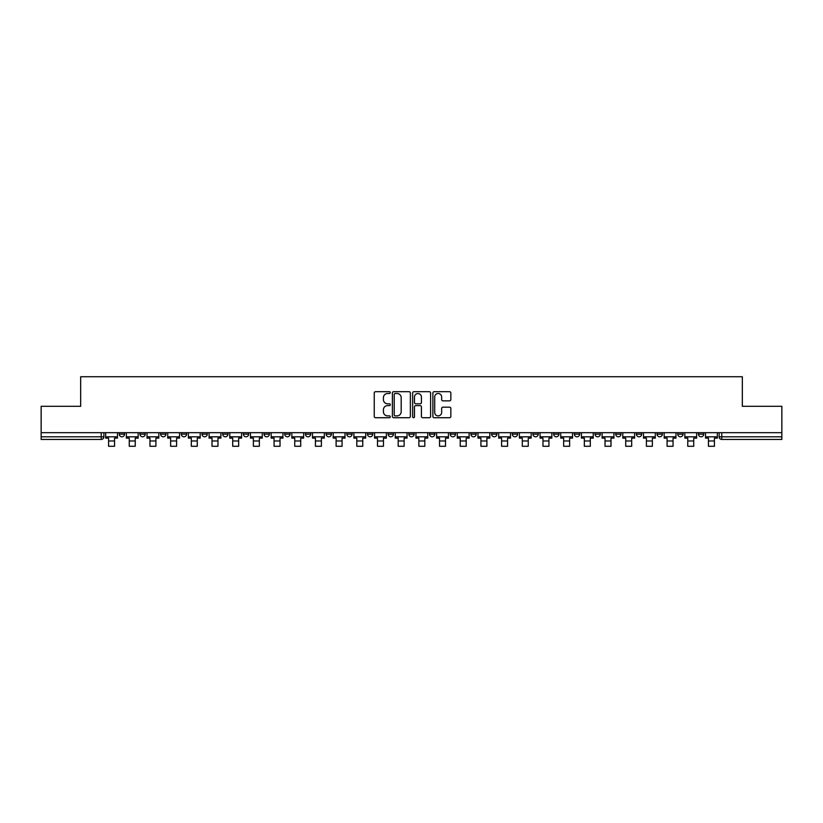 <?xml version="1.0" encoding="UTF-8"?>
<svg xmlns="http://www.w3.org/2000/svg" width="823" height="823" viewBox="0 0 823 823"><rect width="100%" height="100%" fill="white"/><g stroke="black" fill="none" stroke-linecap="round" stroke-linejoin="round"><path stroke-width="1.23" d="M390.287 392.602A0.916 0.916 0 0 0 389.372 391.686L375.545 391.686A1.307 1.307 0 0 0 374.239 392.993L374.239 416.417A1.307 1.307 0 0 0 375.545 417.724L389.372 417.724A0.916 0.916 0 0 0 390.287 416.808A0.916 0.916 0 0 0 389.372 415.893L387.582 415.893A4.166 4.166 0 0 1 383.415 411.737L383.415 409.782A4.166 4.166 0 0 1 387.582 405.616L389.372 405.616A0.916 0.916 0 0 0 390.287 404.7A0.916 0.916 0 0 0 389.372 403.795L387.582 403.795A4.166 4.166 0 0 1 383.415 399.628L383.415 397.674A4.166 4.166 0 0 1 387.582 393.507L389.372 393.507A0.916 0.916 0 0 0 390.287 392.602M677.761 432.682L677.761 434.143L683.059 434.143A2.654 2.654 0 0 1 680.415 436.797A2.654 2.654 0 0 1 677.761 434.143L677.761 432.682M657.073 432.682L657.073 434.143L662.381 434.143A2.654 2.654 0 0 1 659.727 436.797A2.654 2.654 0 0 1 657.073 434.143L657.073 432.682M532.965 432.682L532.965 434.143L538.263 434.143A2.654 2.654 0 0 1 535.608 436.797A2.654 2.654 0 0 1 532.965 434.143L532.965 432.682M512.276 432.682L512.276 434.143L517.574 434.143A2.654 2.654 0 0 1 514.931 436.797A2.654 2.654 0 0 1 512.276 434.143L512.276 432.682M491.588 432.682L491.588 434.143L496.897 434.143A2.654 2.654 0 0 1 494.242 436.797A2.654 2.654 0 0 1 491.588 434.143L491.588 432.682M450.222 432.682L450.222 434.143L455.52 434.143A2.654 2.654 0 0 1 452.866 436.797A2.654 2.654 0 0 1 450.222 434.143L450.222 432.682M408.846 434.143L408.846 432.682L408.846 434.143A2.654 2.654 0 0 0 411.5 436.797A2.654 2.654 0 0 1 408.846 434.143L414.154 434.143A2.654 2.654 0 0 1 411.5 436.797A2.654 2.654 0 0 0 414.154 434.143L414.154 432.682L414.154 434.143M388.158 434.143L388.158 432.682L388.158 434.143A2.654 2.654 0 0 0 390.812 436.797A2.654 2.654 0 0 1 388.158 434.143L393.466 434.143A2.654 2.654 0 0 1 390.812 436.797M367.48 434.143L367.48 432.682L367.48 434.143A2.654 2.654 0 0 0 370.134 436.797A2.654 2.654 0 0 1 367.48 434.143L372.778 434.143A2.654 2.654 0 0 1 370.134 436.797A2.654 2.654 0 0 0 372.778 434.143L372.778 432.682L372.778 434.143M346.792 432.682L346.792 434.143L352.1 434.143A2.654 2.654 0 0 1 349.446 436.797A2.654 2.654 0 0 1 346.792 434.143L346.792 432.682M326.103 432.682L326.103 434.143L331.412 434.143A2.654 2.654 0 0 1 328.758 436.797A2.654 2.654 0 0 1 326.103 434.143L326.103 432.682M305.426 432.682L305.426 434.143L310.724 434.143A2.654 2.654 0 0 1 308.069 436.797A2.654 2.654 0 0 1 305.426 434.143L305.426 432.682M284.737 434.143L284.737 432.682L284.737 434.143A2.654 2.654 0 0 0 287.392 436.797A2.654 2.654 0 0 1 284.737 434.143L290.035 434.143A2.654 2.654 0 0 1 287.392 436.797M243.361 434.143L243.361 432.682L243.361 434.143A2.654 2.654 0 0 0 246.015 436.797A2.654 2.654 0 0 1 243.361 434.143L248.669 434.143A2.654 2.654 0 0 1 246.015 436.797A2.654 2.654 0 0 0 248.669 434.143L248.669 432.682L248.669 434.143M222.683 434.143L222.683 432.682L222.683 434.143A2.654 2.654 0 0 0 225.327 436.797A2.654 2.654 0 0 1 222.683 434.143L227.981 434.143A2.654 2.654 0 0 1 225.327 436.797A2.654 2.654 0 0 0 227.981 434.143L227.981 432.682L227.981 434.143M201.995 434.143L201.995 432.682L201.995 434.143A2.654 2.654 0 0 0 204.649 436.797A2.654 2.654 0 0 1 201.995 434.143L207.293 434.143A2.654 2.654 0 0 1 204.649 436.797A2.654 2.654 0 0 0 207.293 434.143L207.293 432.682L207.293 434.143M181.307 434.143L181.307 432.682L181.307 434.143A2.654 2.654 0 0 0 183.961 436.797A2.654 2.654 0 0 1 181.307 434.143L186.615 434.143A2.654 2.654 0 0 1 183.961 436.797M160.619 434.143L160.619 432.682L160.619 434.143A2.654 2.654 0 0 0 163.273 436.797A2.654 2.654 0 0 1 160.619 434.143L165.927 434.143A2.654 2.654 0 0 1 163.273 436.797A2.654 2.654 0 0 0 165.927 434.143L165.927 432.682L165.927 434.143M139.941 434.143L139.941 432.682L139.941 434.143A2.654 2.654 0 0 0 142.585 436.797A2.654 2.654 0 0 1 139.941 434.143L145.239 434.143A2.654 2.654 0 0 1 142.585 436.797A2.654 2.654 0 0 0 145.239 434.143L145.239 432.682L145.239 434.143M449.533 400.863A1.307 1.307 0 0 0 450.839 399.567L450.839 392.993A1.307 1.307 0 0 0 449.533 391.686L434.184 391.686A1.307 1.307 0 0 0 432.877 392.993L432.877 416.417A1.307 1.307 0 0 0 434.184 417.724L449.533 417.724A1.307 1.307 0 0 0 450.839 416.417L450.839 408.475A1.307 1.307 0 0 0 449.533 407.179L442.969 407.179A1.307 1.307 0 0 0 441.663 408.475L441.663 412.416A3.477 3.477 0 0 1 438.186 415.893A3.477 3.477 0 0 1 434.698 412.416L434.698 396.995A3.477 3.477 0 0 1 438.186 393.507A3.477 3.477 0 0 1 441.663 396.995L441.663 399.567A1.307 1.307 0 0 0 442.969 400.863L449.533 400.863M41.15 432.682L41.15 406.295L80.664 406.295L80.664 376.728L742.336 376.728L742.336 406.295L781.85 406.295L781.85 432.682L41.15 432.682L41.15 436.797L103.873 436.797L103.873 432.682L103.873 436.797A2.654 2.654 0 0 1 101.219 439.441L41.15 439.441L41.15 436.797M410.358 392.993A1.307 1.307 0 0 0 409.062 391.686L393.703 391.686A1.307 1.307 0 0 0 392.396 392.993L392.396 416.417A1.307 1.307 0 0 0 393.703 417.724L409.062 417.724A1.307 1.307 0 0 0 410.358 416.417L410.358 392.993M413.938 391.686L429.297 391.686A1.307 1.307 0 0 1 430.604 392.993L430.604 416.417A1.307 1.307 0 0 1 429.297 417.724L422.724 417.724A1.307 1.307 0 0 1 421.427 416.417L421.427 406.922A1.307 1.307 0 0 0 420.121 405.616L415.759 405.616A1.307 1.307 0 0 0 414.463 406.922L414.463 416.808A0.916 0.916 0 0 1 413.547 417.724A0.916 0.916 0 0 1 412.642 416.808L412.642 392.993A1.307 1.307 0 0 1 413.938 391.686M719.127 432.682L719.127 436.797L781.85 436.797L781.85 439.441L721.781 439.441A2.654 2.654 0 0 1 719.127 436.797M781.85 432.682L781.85 436.797M703.747 432.682L703.747 434.143A2.654 2.654 0 0 1 701.093 436.797A2.654 2.654 0 0 1 698.449 434.143L703.747 434.143M698.449 432.682L698.449 434.143M683.059 432.682L683.059 434.143M662.381 432.682L662.381 434.143L662.381 432.682M641.693 432.682L641.693 434.143A2.654 2.654 0 0 1 639.039 436.797A2.654 2.654 0 0 1 636.385 434.143L641.693 434.143M636.385 432.682L636.385 434.143M621.005 432.682L621.005 434.143A2.654 2.654 0 0 1 618.351 436.797A2.654 2.654 0 0 1 615.707 434.143L621.005 434.143M615.707 432.682L615.707 434.143M600.317 432.682L600.317 434.143A2.654 2.654 0 0 1 597.673 436.797A2.654 2.654 0 0 1 595.019 434.143L600.317 434.143M595.019 432.682L595.019 434.143M579.639 432.682L579.639 434.143A2.654 2.654 0 0 1 576.985 436.797A2.654 2.654 0 0 1 574.331 434.143L579.639 434.143M574.331 432.682L574.331 434.143M558.951 432.682L558.951 434.143A2.654 2.654 0 0 1 556.297 436.797A2.654 2.654 0 0 1 553.642 434.143L558.951 434.143M553.642 432.682L553.642 434.143M538.263 432.682L538.263 434.143A2.654 2.654 0 0 1 535.608 436.797M517.574 432.682L517.574 434.143M496.897 434.143L496.897 432.682L496.897 434.143A2.654 2.654 0 0 1 494.242 436.797M476.208 432.682L476.208 434.143A2.654 2.654 0 0 1 473.554 436.797A2.654 2.654 0 0 1 470.9 434.143A2.654 2.654 0 0 0 473.554 436.797A2.654 2.654 0 0 0 476.208 434.143L470.9 434.143L470.9 432.682M455.52 434.143L455.52 432.682L455.52 434.143A2.654 2.654 0 0 1 452.866 436.797M434.842 432.682L434.842 434.143A2.654 2.654 0 0 1 432.188 436.797A2.654 2.654 0 0 1 429.534 434.143A2.654 2.654 0 0 0 432.188 436.797M429.534 432.682L429.534 434.143L434.842 434.143M393.466 432.682L393.466 434.143L393.466 432.682M352.1 434.143L352.1 432.682L352.1 434.143A2.654 2.654 0 0 1 349.446 436.797M331.412 434.143L331.412 432.682L331.412 434.143A2.654 2.654 0 0 1 328.758 436.797M310.724 434.143L310.724 432.682L310.724 434.143A2.654 2.654 0 0 1 308.069 436.797M290.035 432.682L290.035 434.143L290.035 432.682M269.358 434.143L269.358 432.682L269.358 434.143A2.654 2.654 0 0 1 266.703 436.797A2.654 2.654 0 0 1 264.049 434.143L269.358 434.143A2.654 2.654 0 0 1 266.703 436.797M264.049 432.682L264.049 434.143M186.615 432.682L186.615 434.143L186.615 432.682M124.551 432.682L124.551 434.143A2.654 2.654 0 0 1 121.907 436.797A2.654 2.654 0 0 1 119.253 434.143A2.654 2.654 0 0 0 121.907 436.797A2.654 2.654 0 0 0 124.551 434.143L124.551 432.682M119.253 432.682L119.253 434.143L124.551 434.143M101.219 432.682L101.219 439.441A2.654 2.654 0 0 0 103.873 436.797M395.133 393.507A0.916 0.916 0 0 0 394.217 394.423L394.217 414.987A0.916 0.916 0 0 0 395.133 415.893L397.015 415.893A4.166 4.166 0 0 0 401.182 411.737L401.182 397.674A4.166 4.166 0 0 0 397.015 393.507L395.133 393.507M421.427 397.056A3.477 3.477 0 0 0 417.94 393.579A3.477 3.477 0 0 0 414.463 397.056L414.463 402.488A1.307 1.307 0 0 0 415.759 403.795L420.121 403.795A1.307 1.307 0 0 0 421.427 402.488L421.427 397.056M105.663 436.797L117.463 436.797L117.463 438.124L114.541 438.124L114.541 446.272L108.574 446.272L108.574 438.124L105.663 438.124L105.663 432.682M117.463 436.797L117.463 432.682M126.341 436.797L138.151 436.797L138.151 438.124L135.229 438.124L135.229 446.272L129.262 446.272L129.262 438.124L126.341 438.124L126.341 432.682M138.151 436.797L138.151 432.682M147.029 436.797L158.829 436.797L158.829 438.124L155.917 438.124L155.917 446.272L149.951 446.272L149.951 438.124L147.029 438.124L147.029 432.682M158.829 436.797L158.829 432.682M167.717 436.797L179.517 436.797L179.517 438.124L176.595 438.124L176.595 446.272L170.628 446.272L170.628 438.124L167.717 438.124L167.717 432.682M179.517 436.797L179.517 432.682M188.405 436.797L200.205 436.797L200.205 438.124L197.283 438.124L197.283 446.272L191.317 446.272L191.317 438.124L188.405 438.124L188.405 432.682M200.205 436.797L200.205 432.682M209.083 436.797L220.893 436.797L220.893 438.124L217.972 438.124L217.972 446.272L212.005 446.272L212.005 438.124L209.083 438.124L209.083 432.682M220.893 436.797L220.893 432.682M229.771 436.797L241.571 436.797L241.571 438.124L238.66 438.124L238.66 446.272L232.693 446.272L232.693 438.124L229.771 438.124L229.771 432.682M241.571 436.797L241.571 432.682M250.459 436.797L262.259 436.797L262.259 438.124L259.338 438.124L259.338 446.272L253.371 446.272L253.371 438.124L250.459 438.124L250.459 432.682M262.259 436.797L262.259 432.682M271.148 436.797L282.947 436.797L282.947 438.124L280.026 438.124L280.026 446.272L274.059 446.272L274.059 438.124L271.148 438.124L271.148 432.682M282.947 436.797L282.947 432.682M291.826 436.797L303.636 436.797L303.636 438.124L300.714 438.124L300.714 446.272L294.747 446.272L294.747 438.124L291.826 438.124L291.826 432.682M303.636 436.797L303.636 432.682M312.514 436.797L324.313 436.797L324.313 438.124L321.402 438.124L321.402 446.272L315.435 446.272L315.435 438.124L312.514 438.124L312.514 432.682M324.313 436.797L324.313 432.682M333.202 436.797L345.002 436.797L345.002 438.124L342.08 438.124L342.08 446.272L336.113 446.272L336.113 438.124L333.202 438.124L333.202 432.682M345.002 436.797L345.002 432.682M353.89 436.797L365.69 436.797L365.69 438.124L362.768 438.124L362.768 446.272L356.801 446.272L356.801 438.124L353.89 438.124L353.89 432.682M365.69 436.797L365.69 432.682M374.568 436.797L386.368 436.797L386.368 438.124L383.456 438.124L383.456 446.272L377.49 446.272L377.49 438.124L374.568 438.124L374.568 432.682M386.368 436.797L386.368 432.682M395.256 436.797L407.056 436.797L407.056 438.124L404.144 438.124L404.144 446.272L398.178 446.272L398.178 438.124L395.256 438.124L395.256 432.682M407.056 436.797L407.056 432.682M415.944 436.797L427.744 436.797L427.744 438.124L424.822 438.124L424.822 446.272L418.856 446.272L418.856 438.124L415.944 438.124L415.944 432.682M427.744 436.797L427.744 432.682M436.632 436.797L448.432 436.797L448.432 438.124L445.51 438.124L445.51 446.272L439.544 446.272L439.544 438.124L436.632 438.124L436.632 432.682M448.432 436.797L448.432 432.682M457.31 436.797L469.11 436.797L469.11 438.124L466.199 438.124L466.199 446.272L460.232 446.272L460.232 438.124L457.31 438.124L457.31 432.682M469.11 436.797L469.11 432.682M477.998 436.797L489.798 436.797L489.798 438.124L486.887 438.124L486.887 446.272L480.92 446.272L480.92 438.124L477.998 438.124L477.998 432.682M489.798 436.797L489.798 432.682M498.687 436.797L510.486 436.797L510.486 438.124L507.565 438.124L507.565 446.272L501.598 446.272L501.598 438.124L498.687 438.124L498.687 432.682M510.486 436.797L510.486 432.682M519.364 436.797L531.174 436.797L531.174 438.124L528.253 438.124L528.253 446.272L522.286 446.272L522.286 438.124L519.364 438.124L519.364 432.682M531.174 436.797L531.174 432.682M540.053 436.797L551.852 436.797L551.852 438.124L548.941 438.124L548.941 446.272L542.974 446.272L542.974 438.124L540.053 438.124L540.053 432.682M551.852 436.797L551.852 432.682M560.741 436.797L572.541 436.797L572.541 438.124L569.629 438.124L569.629 446.272L563.662 446.272L563.662 438.124L560.741 438.124L560.741 432.682M572.541 436.797L572.541 432.682M581.429 436.797L593.229 436.797L593.229 438.124L590.307 438.124L590.307 446.272L584.34 446.272L584.34 438.124L581.429 438.124L581.429 432.682M593.229 436.797L593.229 432.682M602.107 436.797L613.917 436.797L613.917 438.124L610.995 438.124L610.995 446.272L605.028 446.272L605.028 438.124L602.107 438.124L602.107 432.682M613.917 436.797L613.917 432.682M622.795 436.797L634.595 436.797L634.595 438.124L631.683 438.124L631.683 446.272L625.717 446.272L625.717 438.124L622.795 438.124L622.795 432.682M634.595 436.797L634.595 432.682M643.483 436.797L655.283 436.797L655.283 438.124L652.372 438.124L652.372 446.272L646.405 446.272L646.405 438.124L643.483 438.124L643.483 432.682M655.283 436.797L655.283 432.682M664.171 436.797L675.971 436.797L675.971 438.124L673.049 438.124L673.049 446.272L667.083 446.272L667.083 438.124L664.171 438.124L664.171 432.682M675.971 436.797L675.971 432.682M684.849 436.797L696.659 436.797L696.659 438.124L693.738 438.124L693.738 446.272L687.771 446.272L687.771 438.124L684.849 438.124L684.849 432.682M696.659 436.797L696.659 432.682M705.537 436.797L717.337 436.797L717.337 438.124L714.426 438.124L714.426 446.272L708.459 446.272L708.459 438.124L705.537 438.124L705.537 432.682M717.337 436.797L717.337 432.682M721.781 432.682L721.781 439.441M108.574 440.974L114.541 440.974M129.262 440.974L135.229 440.974M149.951 440.974L155.917 440.974M170.628 440.974L176.595 440.974M191.317 440.974L197.283 440.974M212.005 440.974L217.972 440.974M232.693 440.974L238.66 440.974M253.371 440.974L259.338 440.974M274.059 440.974L280.026 440.974M294.747 440.974L300.714 440.974M315.435 440.974L321.402 440.974M336.113 440.974L342.08 440.974M356.801 440.974L362.768 440.974M377.49 440.974L383.456 440.974M398.178 440.974L404.144 440.974M418.856 440.974L424.822 440.974M439.544 440.974L445.51 440.974M460.232 440.974L466.199 440.974M480.92 440.974L486.887 440.974M501.598 440.974L507.565 440.974M522.286 440.974L528.253 440.974M542.974 440.974L548.941 440.974M563.662 440.974L569.629 440.974M584.34 440.974L590.307 440.974M605.028 440.974L610.995 440.974M625.717 440.974L631.683 440.974M646.405 440.974L652.372 440.974M667.083 440.974L673.049 440.974M687.771 440.974L693.738 440.974M708.459 440.974L714.426 440.974"/></g></svg>
